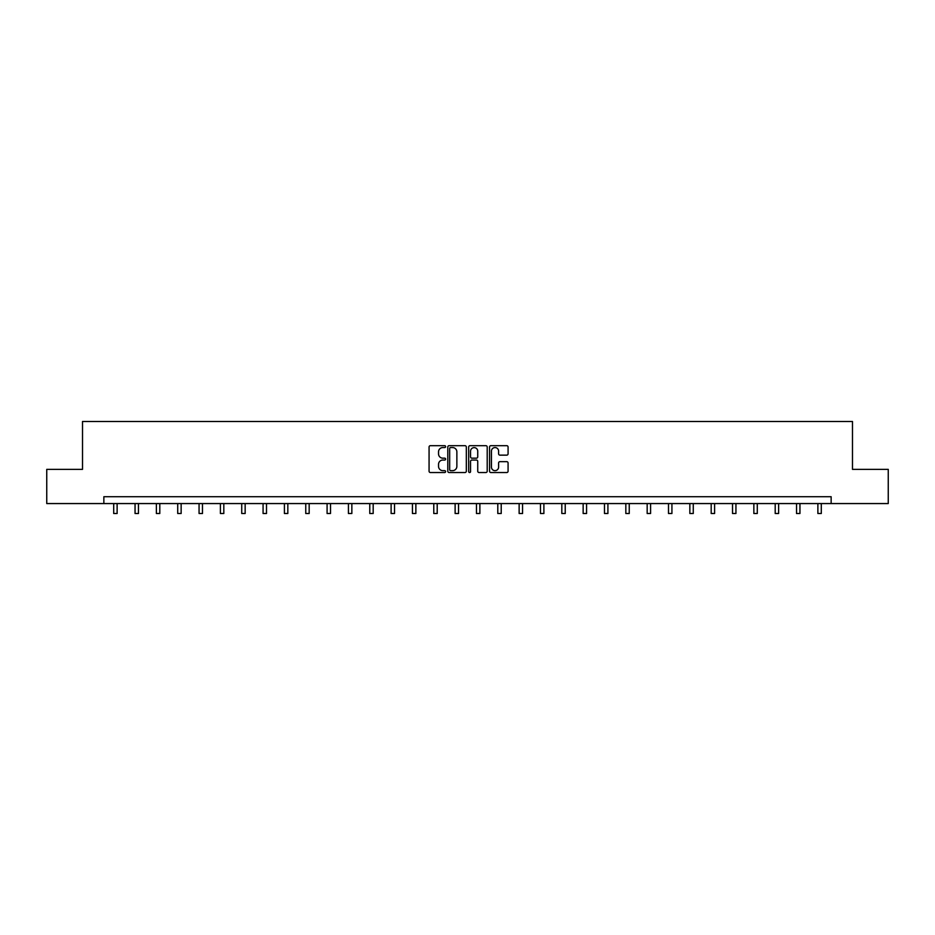 <?xml version="1.0" encoding="UTF-8"?>
<svg xmlns="http://www.w3.org/2000/svg" width="935" height="935" viewBox="0 0 935 935"><rect width="100%" height="100%" fill="white"/><g stroke="black" fill="none" stroke-linecap="round" stroke-linejoin="round"><path stroke-width="1.4" d="M445.609 446.626A0.935 0.935 0 0 0 444.674 445.679L430.416 445.679A1.344 1.344 0 0 0 429.072 447.024L429.072 471.193A1.344 1.344 0 0 0 430.416 472.537L444.674 472.537A0.935 0.935 0 0 0 445.609 471.591A0.935 0.935 0 0 0 444.674 470.656L442.828 470.656A4.301 4.301 0 0 1 438.538 466.355L438.538 464.344A4.301 4.301 0 0 1 442.828 460.043L444.674 460.043A0.935 0.935 0 0 0 445.609 459.108A0.935 0.935 0 0 0 444.674 458.173L442.828 458.173A4.301 4.301 0 0 1 438.538 453.872L438.538 451.862A4.301 4.301 0 0 1 442.828 447.561L444.674 447.561A0.935 0.935 0 0 0 445.609 446.626M506.735 455.146A1.344 1.344 0 0 0 508.079 453.802L508.079 447.024A1.344 1.344 0 0 0 506.735 445.679L490.898 445.679A1.344 1.344 0 0 0 489.554 447.024L489.554 471.193A1.344 1.344 0 0 0 490.898 472.537L506.735 472.537A1.344 1.344 0 0 0 508.079 471.193L508.079 463A1.344 1.344 0 0 0 506.735 461.656L499.956 461.656A1.344 1.344 0 0 0 498.612 463L498.612 467.068A3.588 3.588 0 0 1 495.024 470.656A3.588 3.588 0 0 1 491.436 467.068L491.436 451.149A3.588 3.588 0 0 1 495.024 447.561A3.588 3.588 0 0 1 498.612 451.149L498.612 453.802A1.344 1.344 0 0 0 499.956 455.146L506.735 455.146M103.855 503.568L46.75 503.568L46.75 469.37L82.514 469.37L82.514 421.498L852.486 421.498L852.486 469.37L888.25 469.37L888.25 503.568L831.145 503.568L831.145 496.719L103.855 496.719L103.855 503.568L831.145 503.568M466.32 447.024A1.344 1.344 0 0 0 464.987 445.679L449.139 445.679A1.344 1.344 0 0 0 447.795 447.024L447.795 471.193A1.344 1.344 0 0 0 449.139 472.537L464.987 472.537A1.344 1.344 0 0 0 466.32 471.193L466.32 447.024M470.013 445.679L485.861 445.679A1.344 1.344 0 0 1 487.205 447.024L487.205 471.193A1.344 1.344 0 0 1 485.861 472.537L479.082 472.537A1.344 1.344 0 0 1 477.738 471.193L477.738 461.387A1.344 1.344 0 0 0 476.394 460.043L471.894 460.043A1.344 1.344 0 0 0 470.55 461.387L470.55 471.591A0.935 0.935 0 0 1 469.615 472.537A0.935 0.935 0 0 1 468.68 471.591L468.68 447.024A1.344 1.344 0 0 1 470.013 445.679M450.612 447.561A0.935 0.935 0 0 0 449.677 448.496L449.677 469.721A0.935 0.935 0 0 0 450.612 470.656L452.563 470.656A4.301 4.301 0 0 0 456.864 466.355L456.864 451.862A4.301 4.301 0 0 0 452.563 447.561L450.612 447.561M477.738 451.219A3.588 3.588 0 0 0 474.15 447.631A3.588 3.588 0 0 0 470.55 451.219L470.55 456.829A1.344 1.344 0 0 0 471.894 458.173L476.394 458.173A1.344 1.344 0 0 0 477.738 456.829L477.738 451.219M113.708 503.568L113.708 513.502L117.12 513.502L117.12 503.568M135.049 503.568L135.049 513.502L138.462 513.502L138.462 503.568M156.379 503.568L156.379 513.502L159.803 513.502L159.803 503.568M177.72 503.568L177.72 513.502L181.145 513.502L181.145 503.568M199.061 503.568L199.061 513.502L202.474 513.502L202.474 503.568M220.403 503.568L220.403 513.502L223.816 513.502L223.816 503.568M241.733 503.568L241.733 513.502L245.157 513.502L245.157 503.568M263.074 503.568L263.074 513.502L266.498 513.502L266.498 503.568M284.415 503.568L284.415 513.502L287.828 513.502L287.828 503.568M305.757 503.568L305.757 513.502L309.169 513.502L309.169 503.568M327.086 503.568L327.086 513.502L330.511 513.502L330.511 503.568M348.428 503.568L348.428 513.502L351.852 513.502L351.852 503.568M369.769 503.568L369.769 513.502L373.182 513.502L373.182 503.568M391.11 503.568L391.11 513.502L394.523 513.502L394.523 503.568M412.44 503.568L412.44 513.502L415.865 513.502L415.865 503.568M433.782 503.568L433.782 513.502L437.206 513.502L437.206 503.568M455.123 503.568L455.123 513.502L458.536 513.502L458.536 503.568M476.464 503.568L476.464 513.502L479.877 513.502L479.877 503.568M497.794 503.568L497.794 513.502L501.218 513.502L501.218 503.568M519.135 503.568L519.135 513.502L522.56 513.502L522.56 503.568M540.477 503.568L540.477 513.502L543.889 513.502L543.889 503.568M561.818 503.568L561.818 513.502L565.231 513.502L565.231 503.568M583.148 503.568L583.148 513.502L586.572 513.502L586.572 503.568M604.489 503.568L604.489 513.502L607.914 513.502L607.914 503.568M625.831 503.568L625.831 513.502L629.243 513.502L629.243 503.568M647.172 503.568L647.172 513.502L650.585 513.502L650.585 503.568M668.502 503.568L668.502 513.502L671.926 513.502L671.926 503.568M689.843 503.568L689.843 513.502L693.267 513.502L693.267 503.568M711.184 503.568L711.184 513.502L714.597 513.502L714.597 503.568M732.526 503.568L732.526 513.502L735.938 513.502L735.938 503.568M753.855 503.568L753.855 513.502L757.28 513.502L757.28 503.568M775.197 503.568L775.197 513.502L778.621 513.502L778.621 503.568M796.538 503.568L796.538 513.502L799.951 513.502L799.951 503.568M817.88 503.568L817.88 513.502L821.292 513.502L821.292 503.568"/></g></svg>

